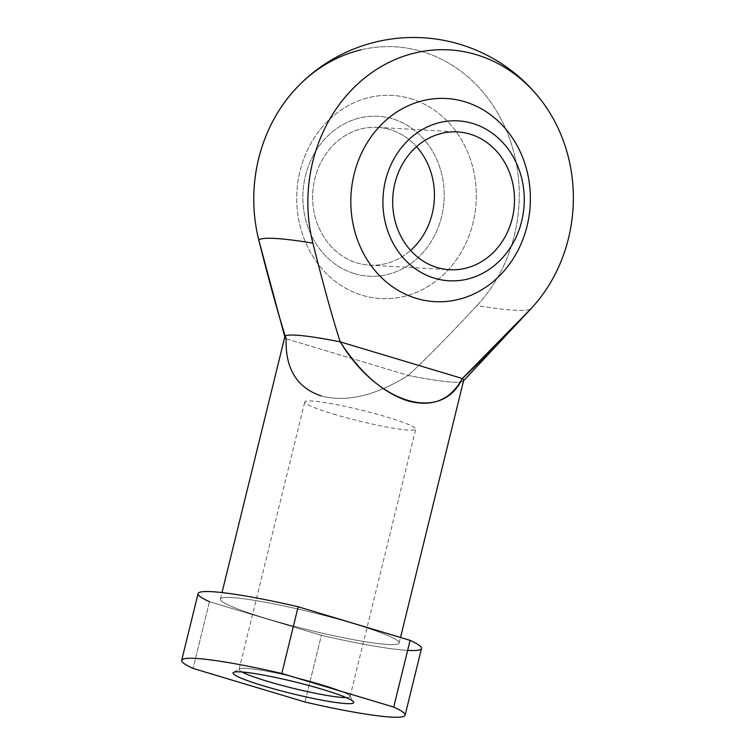 <?xml version="1.0" encoding="UTF-8"?>
<svg xmlns="http://www.w3.org/2000/svg" width="755" height="755" viewBox="0 0 755 755"><rect width="100%" height="100%" fill="white"/><g stroke="black" fill="none" stroke-linecap="round" stroke-linejoin="round"><path stroke-width="0.57" stroke-dasharray="3.77 2.83" d="M239.486 668.845A57.135 5.549 -166.2 0 1 321.451 684.464A57.135 5.549 -166.2 0 1 349.933 695.968A57.135 5.549 -166.2 0 1 346.205 697.582A57.135 5.549 -166.2 0 0 350.065 696.563A57.135 5.549 -166.2 0 0 321.451 684.464A57.135 5.549 -166.2 0 0 239.09 669.308A57.135 5.549 -166.2 0 0 242.034 671.997A57.135 5.549 -166.2 0 1 239.486 668.845L233.503 672.431M333.38 414.033A57.135 5.549 -166.2 0 0 415.741 429.199A57.135 5.549 -166.2 0 0 387.117 417.1A57.135 5.549 -166.2 0 0 304.765 401.934A57.135 5.549 -166.2 0 0 333.38 414.033M377.462 127.34A69.016 60.881 -86.7 0 0 313.476 185.654A69.016 60.881 -86.7 0 0 357.143 262.957A69.016 60.881 -86.7 0 0 410.597 250.386A69.016 60.881 -86.7 0 1 369.591 265.156A69.016 60.881 -86.7 0 1 357.143 262.957A69.016 60.881 -86.7 0 1 314.863 178.642A69.016 60.881 -86.7 0 1 389.91 129.539A69.016 60.881 -86.7 0 1 416.524 146.678A69.016 60.881 -86.7 0 0 389.91 129.539A69.016 60.881 -86.7 0 0 377.462 127.34L457.521 131.917M360.89 49.877A150.424 132.691 93.3 0 1 504.746 126.698A150.424 132.691 93.3 0 1 477 305.539C448.697 335.881 425.773 359.182 408.247 375.424C425.773 359.182 448.697 335.881 477 305.539A140.656 13.665 -166.2 0 0 514.504 310.22A140.656 13.665 -166.2 0 0 531.095 308.625A140.656 13.665 -166.2 0 1 514.504 310.22A140.656 13.665 -166.2 0 1 477 305.539A150.424 132.691 93.3 0 0 484.389 93.828A150.424 132.691 93.3 0 0 297.63 86.74M463.608 380.595A92.025 8.937 -166.2 0 1 408.247 375.424C375.499 395.771 346.479 402.604 321.196 395.922C346.479 402.604 375.499 395.771 408.247 375.424L286.126 338.768L273.64 296.658M410.663 98.65A101.746 89.751 -86.7 0 1 449.329 268.638A101.746 89.751 -86.7 0 1 299.537 223.678A101.746 89.751 -86.7 0 1 410.663 98.65A101.746 89.751 -86.7 0 1 449.329 268.638A101.746 89.751 -86.7 0 1 299.537 223.678A101.746 89.751 -86.7 0 1 410.663 98.65M198.065 593.6A115.034 11.174 -166.2 0 0 209.456 601.707L321.394 635.295A115.034 11.174 -166.2 0 0 407.643 650.385M209.456 601.707L193.072 668.42L209.456 601.707L321.394 635.295L305.001 702.008L321.394 635.295A115.034 11.174 -166.2 0 0 421.498 648.479M266.506 618.562A92.025 8.937 -166.2 0 0 399.159 642.599A92.025 8.937 -166.2 0 0 263.674 601.943A92.025 8.937 -166.2 0 0 266.506 618.562A92.025 8.937 -166.2 0 0 399.15 642.986A92.025 8.937 -166.2 0 0 353.057 623.507A92.025 8.937 -166.2 0 0 220.413 599.083A92.025 8.937 -166.2 0 0 266.506 618.562M284.861 336.692A92.025 8.937 -166.2 0 0 286.126 338.768C285.23 368.676 296.923 387.73 321.196 395.922M286.126 338.768L408.247 375.424A92.025 8.937 -166.2 0 0 463.353 381.03L463.542 380.831M354.52 273.65A80.087 70.64 -86.7 0 1 324.084 139.854A80.087 70.64 -86.7 0 1 441.986 175.236A80.087 70.64 -86.7 0 1 354.52 273.65A80.087 70.64 -86.7 0 1 324.084 139.854A80.087 70.64 -86.7 0 1 441.986 175.236A80.087 70.64 -86.7 0 1 354.52 273.65M350.065 696.563L415.741 429.199M239.09 669.308L304.765 401.934M369.591 265.156L449.65 269.733M399.15 642.986L400.509 637.484M220.413 599.083L222.008 592.571M349.933 695.968L353.576 701.923"/><path stroke-width="1.13" d="M267.714 681.397A57.135 5.549 -166.2 0 0 346.205 697.582A57.135 5.549 -166.2 0 1 267.714 681.397A57.135 5.549 -166.2 0 1 242.034 671.997A57.135 5.549 -166.2 0 0 267.714 681.397M416.524 146.678A69.016 60.881 -86.7 0 1 410.597 250.386A69.016 60.881 -86.7 0 0 416.524 146.678M437.202 267.534A69.016 60.881 93.3 0 0 449.65 269.733A69.016 60.881 93.3 0 0 513.636 211.419A69.016 60.881 93.3 0 0 469.978 134.107A69.016 60.881 93.3 0 0 457.521 131.917A69.016 60.881 93.3 0 0 393.534 190.222A69.016 60.881 93.3 0 0 437.202 267.534M541.458 100.67A161.051 161.051 0 0 0 297.63 86.74A150.424 132.691 93.3 0 0 258.786 240.052A140.656 13.665 -166.2 0 1 275.377 238.457A140.656 13.665 -166.2 0 1 312.881 243.138A150.424 132.691 -86.7 0 1 377.887 68.573A150.424 132.691 -86.7 0 1 541.458 100.67A150.424 132.691 -86.7 0 1 531.095 308.625C502.792 338.976 479.869 362.268 462.343 378.51L340.212 341.864A92.025 8.937 -166.2 0 0 284.88 337.192A92.025 8.937 -166.2 0 0 286.126 338.768C278.435 314.958 269.318 282.049 258.786 240.052A140.656 13.665 -166.2 0 1 312.881 243.138C323.414 285.145 332.53 318.053 340.212 341.864C377.811 404.057 441.741 423.244 462.343 378.51L340.212 341.864C360.333 372.97 382.842 392.638 407.747 400.867C432.398 407.511 450.593 400.056 462.343 378.51L531.095 308.625A150.424 132.691 -86.7 0 0 550.773 114.392A150.424 132.691 -86.7 0 0 384.776 64.571A150.424 132.691 -86.7 0 0 312.881 243.138C323.414 285.145 332.53 318.053 340.212 341.864A92.025 8.937 -166.2 0 0 284.861 336.692L222.008 592.571M284.805 336.928L258.786 240.052A150.424 132.691 93.3 0 1 360.89 49.877M416.449 298.414A101.746 89.751 93.3 0 0 527.575 173.386A101.746 89.751 93.3 0 0 377.793 128.435A101.746 89.751 93.3 0 0 416.449 298.414A101.746 89.751 93.3 0 0 527.575 173.386A101.746 89.751 93.3 0 0 377.793 128.435A101.746 89.751 93.3 0 0 416.449 298.414M209.456 601.707A115.034 11.174 -166.2 0 1 298.178 606.775L281.785 673.488L393.723 707.076L410.107 640.363L298.178 606.775L281.785 673.488L393.723 707.076L410.107 640.363L298.178 606.775A115.034 11.174 -166.2 0 0 198.065 593.6L181.681 660.304A115.034 11.174 -166.2 0 0 193.072 668.42L305.001 702.008A115.034 11.174 -166.2 0 0 393.723 707.076A115.034 11.174 -166.2 0 1 405.105 715.183L421.498 648.479A115.034 11.174 -166.2 0 0 410.107 640.363A115.034 11.174 -166.2 0 1 407.643 650.385M264.184 686.078A62.118 6.031 -166.2 0 0 353.727 702.301A62.118 6.031 -166.2 0 0 262.278 674.857A62.118 6.031 -166.2 0 0 264.184 686.078A62.118 6.031 -166.2 0 0 325.943 700.895A62.118 6.031 -166.2 0 0 353.576 701.923A62.118 6.031 -166.2 0 0 322.611 689.419A62.118 6.031 -166.2 0 0 233.503 672.431A62.118 6.031 -166.2 0 0 264.184 686.078M181.681 660.304A115.034 11.174 -166.2 0 1 281.785 673.488A115.034 11.174 -166.2 0 0 193.072 668.42L305.001 702.008A115.034 11.174 -166.2 0 0 405.105 715.183M400.509 637.484L463.608 380.595A92.025 8.937 -166.2 0 0 462.343 378.51A92.025 8.937 -166.2 0 1 463.353 381.03M321.196 395.922C296.923 387.73 285.23 368.676 286.126 338.768M472.602 123.414A80.087 70.64 93.3 0 0 385.135 221.828A80.087 70.64 93.3 0 0 503.038 257.219A80.087 70.64 93.3 0 0 472.602 123.414A80.087 70.64 93.3 0 0 385.135 221.828A80.087 70.64 93.3 0 0 503.038 257.219A80.087 70.64 93.3 0 0 472.602 123.414M469.978 134.107A69.016 60.881 93.3 0 0 394.591 218.931A69.016 60.881 93.3 0 0 496.205 249.424A69.016 60.881 93.3 0 0 469.978 134.107M463.542 380.831L528.67 311.22"/></g></svg>
